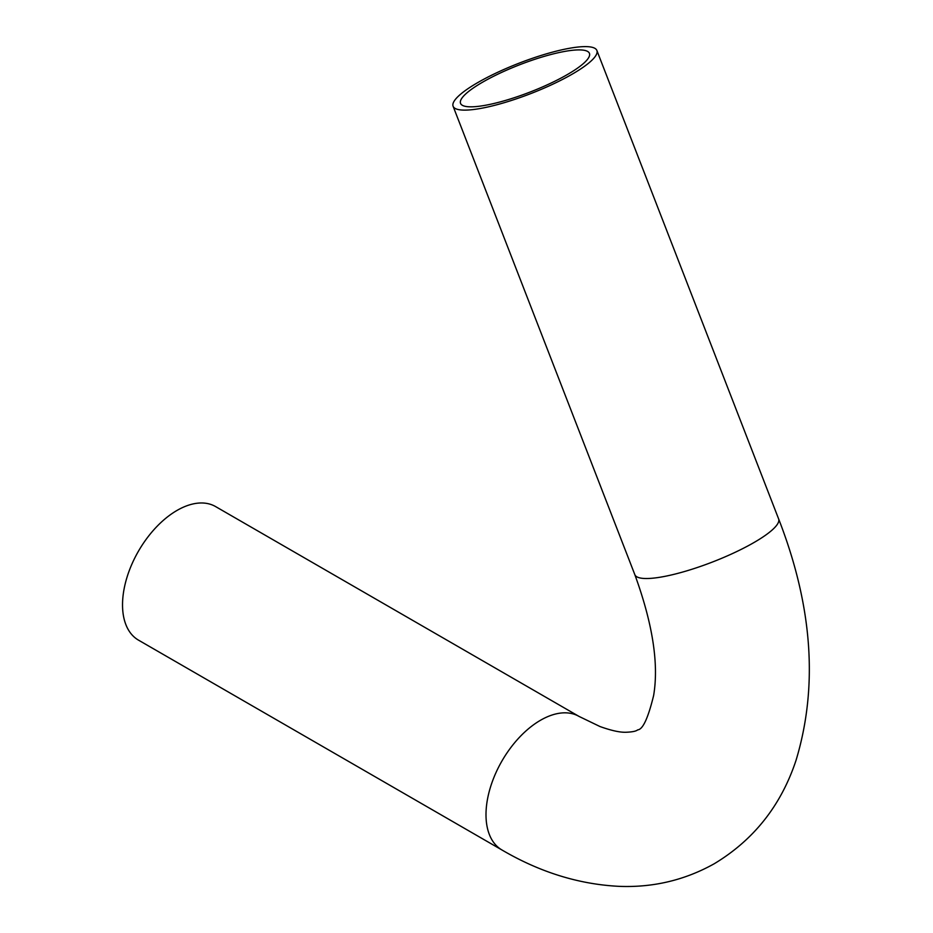 <?xml version="1.0" encoding="UTF-8"?>
<svg xmlns="http://www.w3.org/2000/svg" width="933" height="933" viewBox="0 0 933 933"><rect width="100%" height="100%" fill="white"/><g stroke="black" fill="none" stroke-linecap="round" stroke-linejoin="round"><path stroke-width="1.4" d="M501.977 849.998A77.112 44.516 120 0 1 490.152 788.198A77.112 44.516 120 0 1 540.522 720.253A77.112 44.516 120 0 1 579.078 716.439L215.605 506.584A77.112 44.516 120 0 0 177.048 510.409A77.112 44.516 120 0 0 126.678 578.355A77.112 44.516 120 0 0 138.504 640.143L501.977 849.998C539.927 872.238 579.008 884.356 619.209 886.35C653.193 887.668 684.857 880.146 714.2 863.771C753.829 839.91 781.108 805.412 796.047 760.29C818.369 686.408 812.55 605.937 778.612 518.876L596.875 50.475A77.112 16.293 -21.2 0 0 552.254 52.201A77.112 16.293 -21.2 0 0 477.766 82.582A77.112 16.293 -21.2 0 0 453.1 106.257A77.112 16.293 -21.2 0 0 530.889 93.557A77.112 16.293 -21.2 0 0 596.875 50.475M482.653 82.151A69.124 14.613 -21.2 0 0 460.54 103.376A69.124 14.613 -21.2 0 0 530.271 91.982A69.124 14.613 -21.2 0 0 589.434 53.368A69.124 14.613 -21.2 0 0 549.432 54.907A69.124 14.613 -21.2 0 0 482.653 82.151M453.1 106.257L634.837 574.658A77.112 16.293 -21.2 0 0 712.625 561.958A77.112 16.293 -21.2 0 0 778.612 518.876M579.078 716.439L600.001 726.539C611.337 730.586 620.025 732.498 626.078 732.253C632.294 732.008 636.154 731.215 637.671 729.874C642.79 729.594 648.108 718.142 653.625 695.517C658.955 664.004 652.692 623.722 634.837 574.658"/></g></svg>
